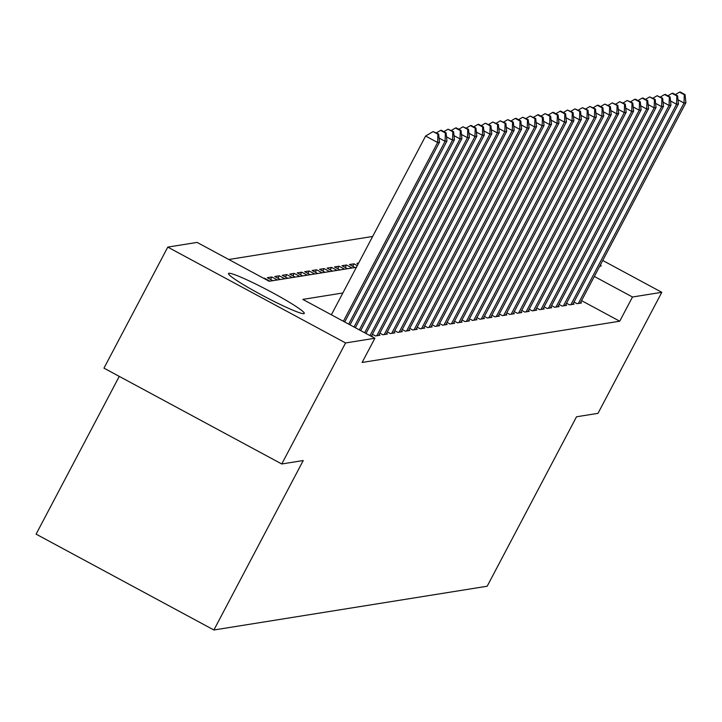 <?xml version="1.0" encoding="UTF-8"?>
<svg xmlns="http://www.w3.org/2000/svg" width="722" height="722" viewBox="0 0 722 722"><rect width="100%" height="100%" fill="white"/><g stroke="black" fill="none" stroke-linecap="round" stroke-linejoin="round"><path stroke-width="1.08" d="M600.505 264.721A42.842 3.565 -152.2 0 1 601.092 265.931A42.842 3.565 -152.2 0 1 600.677 266.156A42.842 3.565 -152.2 0 1 599.765 266.129M303.863 313.673A42.842 3.565 -152.2 0 1 262.637 295.515A42.842 3.565 -152.2 0 1 228.495 273.494A42.842 3.565 -152.2 0 1 228.91 273.268A42.842 3.565 -152.2 0 1 270.136 291.426A42.842 3.565 -152.2 0 1 304.278 313.447A42.842 3.565 -152.2 0 1 303.863 313.673M119.274 376.388L36.1 534.145L213.892 629.99L487.179 586.228L576.517 416.784L597.987 413.345L661.803 292.311L632.49 297.004L594.323 276.436M213.892 629.99L303.231 460.537L281.76 463.975L103.968 368.139L167.784 247.105L197.088 242.412L269.171 281.264L356.397 267.302M372.651 236.464L228.793 259.496M573.99 302.04L577.049 303.691L581.535 302.969L580.596 302.473M566.526 303.231L569.586 304.883L574.062 304.17L573.133 303.664M559.054 304.431L562.122 306.083L566.599 305.361L565.669 304.865M551.59 305.623L554.649 307.274L559.135 306.561L558.196 306.056M544.126 306.823L547.186 308.474L551.662 307.752L550.733 307.247M536.654 308.014L539.713 309.666L544.198 308.953L543.269 308.447M529.19 309.215L532.249 310.866L536.735 310.144L535.796 309.639M521.726 310.406L524.786 312.057L529.262 311.344L528.333 310.839M514.254 311.606L517.313 313.249L521.798 312.536L520.869 312.03M506.79 312.797L509.849 314.449L514.326 313.727L513.396 313.231M499.317 313.998L502.386 315.64L506.862 314.927L505.932 314.422M491.853 315.189L494.913 316.841L499.398 316.119L498.46 315.622M484.39 316.389L487.449 318.032L491.926 317.319L490.996 316.814M476.917 317.581L479.986 319.232L484.462 318.51L483.532 318.014M469.453 318.772L472.513 320.424L476.998 319.711L476.06 319.205M461.99 319.972L465.049 321.624L469.526 320.902L468.596 320.406M454.517 321.164L457.577 322.815L462.062 322.102L461.132 321.597M447.053 322.364L450.113 324.016L454.589 323.294L453.66 322.797M439.59 323.555L442.649 325.207L447.126 324.494L446.196 323.988M432.117 324.756L435.176 326.407L439.662 325.685L438.732 325.189M424.653 325.947L427.713 327.598L432.189 326.885L431.26 326.38M417.181 327.147L420.249 328.799L424.726 328.077L423.796 327.571M409.717 328.339L412.776 329.99L417.262 329.277L416.323 328.772M402.253 329.539L405.313 331.19L409.789 330.468L408.86 329.963M394.781 330.73L397.84 332.382L402.325 331.669L401.396 331.163M387.317 331.93L390.376 333.573L394.862 332.86L393.923 332.355M379.853 333.122L382.913 334.773L387.389 334.051L386.46 333.555M372.381 334.322L375.44 335.965L379.925 335.252L378.996 334.746M371.74 336.56L372.453 336.443L371.523 335.947M264.135 278.557L263.629 278.277M270.524 279.405L271.806 276.968L267.33 277.69L272.871 280.678M277.988 278.214L279.279 275.777L274.793 276.49L280.335 279.477M285.461 277.013L286.742 274.577L282.266 275.299L287.807 278.286M292.924 275.822L294.206 273.385L289.73 274.098L295.271 277.086M300.388 274.622L301.679 272.185L297.193 272.907L302.735 275.894M307.861 273.43L309.142 270.994L304.666 271.707L310.207 274.694M315.324 272.239L316.606 269.793L312.13 270.515L317.671 273.503M322.788 271.039L324.079 268.602L319.593 269.315L325.135 272.302M330.261 269.847L331.542 267.402L327.066 268.124L332.607 271.111M337.725 268.647L339.015 266.21L334.53 266.923L340.071 269.911M345.188 267.456L346.479 265.01L342.002 265.732L347.544 268.719M352.661 266.256L353.942 263.819L349.466 264.532L355.007 267.519M358.626 263.07L356.93 263.34L358.139 263.99M269.884 281.156L264.342 278.169M277.347 279.955L271.806 276.968M284.82 278.764L279.279 275.777M292.284 277.564L286.742 274.577M299.747 276.373L294.206 273.385M307.22 275.172L301.679 272.185M314.684 273.981L309.142 270.994M322.147 272.781L316.606 269.793M329.62 271.589L324.079 268.602M337.084 270.389L331.542 267.402M344.556 269.198L339.015 266.21M352.02 267.997L346.479 265.01M357.282 265.615L353.942 263.819M342.851 292.988L302.807 299.395L374.88 338.257L362.119 362.462L619.729 321.209L581.562 300.641M281.76 463.975L345.576 342.95L167.784 247.105M602.744 260.48L661.803 292.311M619.729 321.209L632.49 297.004M374.88 338.257L345.576 342.95M343.374 321.263L437.622 142.505L439.49 142.207L344.701 321.985M331.362 314.792L425.61 136.025L437.622 142.505L437.893 134.175L438.642 134.057L433.092 131.585L437.893 134.175M433.092 131.585L425.61 136.025M439.49 142.207L438.642 134.057M348.699 324.133L445.086 141.304L446.954 141.007L350.026 324.855M445.366 132.983L446.115 132.866L441.304 130.276L440.555 130.393L445.366 132.983L445.086 141.304L439.057 138.055M440.555 130.393L436.413 132.857M446.954 141.007L446.115 132.866M354.015 327.003L452.559 140.113L454.427 139.815L355.35 327.725M452.829 131.783L453.578 131.666L448.028 129.193L452.829 131.783L452.559 140.113L446.53 136.864M448.028 129.193L443.877 131.657M454.427 139.815L453.578 131.666M359.339 329.873L460.022 138.913L461.89 138.615L360.675 330.595M460.302 130.592L461.042 130.474L456.241 127.884L455.492 128.002L460.302 130.592L460.022 138.913L453.994 135.664M455.492 128.002L451.34 130.465M461.89 138.615L461.042 130.474M364.664 332.743L467.495 137.721L469.354 137.424L366 333.465M467.766 129.391L468.515 129.274L462.964 126.801L467.766 129.391L467.495 137.721L461.457 134.472M462.964 126.801L458.813 129.265M469.354 137.424L468.515 129.274M369.989 335.613L474.959 136.521L476.827 136.223L371.316 336.335M475.229 128.2L475.978 128.083L471.177 125.493L470.428 125.61L475.229 128.2L474.959 136.521L468.93 133.272M470.428 125.61L466.277 128.074M476.827 136.223L475.978 128.083M376.749 335.757L482.422 135.33L484.291 135.032L378.617 335.459M482.702 127L483.442 126.882L478.641 124.292L477.892 124.41L482.702 127L482.422 135.33L476.394 132.081M477.892 124.41L473.749 126.873M484.291 135.032L483.442 126.882M384.221 334.566L489.895 134.139L491.754 133.832L386.08 334.268M490.166 125.808L490.915 125.691L485.364 123.218L490.166 125.808L489.895 134.139L483.857 130.881M485.364 123.218L481.213 125.682M491.754 133.832L490.915 125.691M391.685 333.365L497.359 132.938L499.227 132.64L393.553 333.068M497.629 124.617L498.379 124.491L492.828 122.018L497.629 124.617L497.359 132.938L491.33 129.689M492.828 122.018L488.677 124.482M499.227 132.64L498.379 124.491M399.149 332.174L504.822 131.747L506.691 131.44L401.017 331.876M505.102 123.417L505.851 123.3L500.292 120.827L505.102 123.417L504.822 131.747L498.794 128.489M500.292 120.827L496.149 123.291M506.691 131.44L505.851 123.3M406.621 330.974L512.295 130.547L514.163 130.249L408.481 330.676M512.566 122.226L513.315 122.099L507.765 119.635L512.566 122.226L512.295 130.547L506.257 127.298M507.765 119.635L503.613 122.09M514.163 130.249L513.315 122.099M414.085 329.783L519.759 129.355L521.627 129.058L415.953 329.485M520.03 121.025L520.779 120.908L515.977 118.318L515.228 118.435L520.03 121.025L519.759 129.355L513.73 126.097M515.228 118.435L511.077 120.899M521.627 129.058L520.779 120.908M421.549 328.582L527.222 128.155L529.091 127.857L423.417 328.284M527.502 119.834L528.251 119.708L522.692 117.244L527.502 119.834L527.222 128.155L521.194 124.906M522.692 117.244L518.549 119.699M529.091 127.857L528.251 119.708M429.021 327.391L534.695 126.964L536.563 126.666L430.89 327.093M534.966 118.634L535.715 118.516L530.165 116.043L534.966 118.634L534.695 126.964L528.666 123.706M530.165 116.043L526.013 118.507M536.563 126.666L535.715 118.516M436.485 326.191L542.159 125.763L544.027 125.466L438.353 325.893M542.439 117.442L543.179 117.316L538.377 114.726L537.628 114.852L542.439 117.442L542.159 125.763L536.13 122.514M537.628 114.852L533.477 117.307M544.027 125.466L543.179 117.316M443.949 324.999L549.632 124.572L551.491 124.274L445.817 324.701M549.902 116.242L550.651 116.125L545.101 113.652L549.902 116.242L549.632 124.572L543.594 121.323M545.101 113.652L540.949 116.116M551.491 124.274L550.651 116.125M451.421 323.808L557.095 123.372L558.963 123.074L453.29 323.501M557.366 115.051L558.115 114.924L553.314 112.334L552.565 112.461L557.366 115.051L557.095 123.372L551.067 120.123M552.565 112.461L548.413 114.924M558.963 123.074L558.115 114.924M458.885 322.608L564.559 122.18L566.427 121.883L460.753 322.31M564.839 113.85L565.579 113.733L560.777 111.143L560.028 111.26L564.839 113.85L564.559 122.18L558.53 118.931M560.028 111.26L555.886 113.724M566.427 121.883L565.579 113.733M466.358 321.416L572.032 120.98L573.891 120.682L468.217 321.11M572.302 112.659L573.051 112.542L567.501 110.069L572.302 112.659L572.032 120.98L565.994 117.731M567.501 110.069L563.35 112.533M573.891 120.682L573.051 112.542M473.822 320.216L579.495 119.789L581.363 119.491L475.69 319.918M579.766 111.459L580.515 111.341L574.965 108.869L579.766 111.459L579.495 119.789L573.467 116.54M574.965 108.869L570.813 111.332M581.363 119.491L580.515 111.341M481.285 319.025L586.959 118.588L588.827 118.291L483.153 318.727M587.239 110.267L587.988 110.15L582.428 107.677L587.239 110.267L586.959 118.588L580.93 115.339M582.428 107.677L578.286 110.141M588.827 118.291L587.988 110.15M488.758 317.824L594.432 117.397L596.3 117.099L490.626 317.527M594.702 109.067L595.451 108.95L589.901 106.477L594.702 109.067L594.432 117.397L588.403 114.148M589.901 106.477L585.75 108.941M596.3 117.099L595.451 108.95M496.222 316.633L601.895 116.197L603.763 115.899L498.09 316.335M602.175 107.876L602.915 107.758L598.114 105.168L597.365 105.286L602.175 107.876L601.895 116.197L595.867 112.948M597.365 105.286L593.213 107.749M603.763 115.899L602.915 107.758M503.685 315.433L609.359 115.006L611.227 114.708L505.553 315.135M609.639 106.675L610.388 106.558L604.828 104.085L609.639 106.675L609.359 115.006L603.33 111.757M604.828 104.085L600.686 106.549M611.227 114.708L610.388 106.558M511.158 314.241L616.832 113.814L618.7 113.507L513.026 313.944M617.102 105.484L617.851 105.367L612.301 102.894L617.102 105.484L616.832 113.814L610.803 110.556M612.301 102.894L608.15 105.358M618.7 113.507L617.851 105.367M518.622 313.041L624.295 112.614L626.164 112.316L520.49 312.743M624.575 104.293L625.315 104.167L619.765 101.694L624.575 104.293L624.295 112.614L618.267 109.365M619.765 101.694L615.622 104.158M626.164 112.316L625.315 104.167M526.094 311.85L631.768 111.423L633.627 111.116L527.953 311.552M632.039 103.093L632.788 102.975L627.237 100.502L632.039 103.093L631.768 111.423L625.73 108.165M627.237 100.502L623.086 102.966M633.627 111.116L632.788 102.975M533.558 310.65L639.232 110.222L641.1 109.924L535.426 310.352M639.502 101.901L640.252 101.775L635.45 99.185L634.701 99.311L639.502 101.901L639.232 110.222L633.203 106.973M634.701 99.311L630.55 101.766M641.1 109.924L640.252 101.775M541.022 309.458L646.695 109.031L648.564 108.733L542.89 309.16M646.975 100.701L647.715 100.584L642.914 97.993L642.165 98.111L646.975 100.701L646.695 109.031L640.667 105.773M642.165 98.111L638.022 100.575M648.564 108.733L647.715 100.584M548.494 308.258L654.168 107.831L656.036 107.533L550.354 307.96M654.439 99.51L655.188 99.383L649.638 96.919L654.439 99.51L654.168 107.831L648.13 104.582M649.638 96.919L645.486 99.374M656.036 107.533L655.188 99.383M555.958 307.067L661.632 106.639L663.5 106.342L557.826 306.769M661.903 98.309L662.652 98.192L657.101 95.719L661.903 98.309L661.632 106.639L655.603 103.381M657.101 95.719L652.95 98.183M663.5 106.342L662.652 98.192M563.422 305.866L669.095 105.439L670.964 105.141L565.29 305.568M669.375 97.118L670.124 96.992L665.314 94.401L664.565 94.528L669.375 97.118L669.095 105.439L663.067 102.19M664.565 94.528L660.422 96.983M670.964 105.141L670.124 96.992M570.894 304.675L676.568 104.248L678.436 103.95L572.763 304.377M676.839 95.918L677.588 95.8L672.787 93.21L672.038 93.328L676.839 95.918L676.568 104.248L670.539 100.999M672.038 93.328L667.886 95.791M678.436 103.95L677.588 95.8M578.358 303.484L684.032 103.047L685.9 102.75L580.226 303.177M684.312 94.726L685.052 94.6L680.25 92.01L679.501 92.136L684.312 94.726L684.032 103.047L678.003 99.798M679.501 92.136L675.35 94.6M685.9 102.75L685.052 94.6"/></g></svg>
